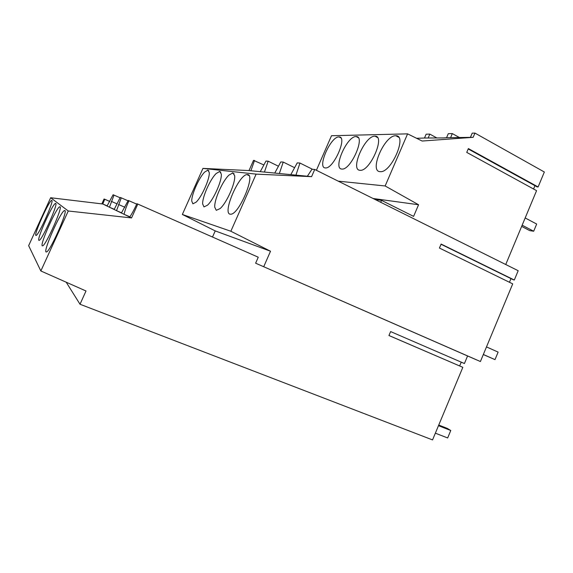 <?xml version="1.0" encoding="UTF-8"?>
<svg xmlns="http://www.w3.org/2000/svg" width="573" height="573" viewBox="0 0 573 573"><rect width="100%" height="100%" fill="white"/><g stroke="black" fill="none" stroke-linecap="round" stroke-linejoin="round"><path stroke-width="0.86" d="M64.885 210.549L64.298 210.62C60.272 212.39 43.698 249.649 45.962 251.912L46.635 251.955C50.668 250.422 67.965 211.093 64.885 210.549M40.848 270.965L28.65 245.659L50.653 197.742L68.266 211L40.848 270.965L86.007 290.991L80.012 304.242L432.543 439.914L462.834 367.329L388.945 335.527L390.621 331.581L464.424 363.526L467.575 355.969L255.63 263.2L258.258 257.213L137.807 204.074L131.546 217.933L129.749 217.06C132.105 213.507 134.483 209.059 136.868 203.716L137.807 204.074M35.805 235.396L36.221 235.417C39.136 234.357 54.148 200.7 51.864 200.414L51.491 200.464C48.569 201.703 34.101 233.87 35.805 235.396M55.739 203.429L55.309 203.487C52.071 204.876 36.966 238.569 38.828 240.309L39.315 240.331C42.545 239.142 58.245 203.787 55.739 203.429M60.05 206.789L59.549 206.853C55.946 208.422 40.146 243.797 42.194 245.781L42.76 245.81C46.363 244.456 62.822 207.233 60.05 206.789M50.653 197.742L102.796 203.995L104.723 199.246L109.823 201.481L104.723 199.246M68.266 211L131.546 217.933M121.576 212.834L116.527 210.649L129.749 217.052M114.156 209.496L120.258 197.441L121.29 197.835L116.527 210.642L114.149 209.496M113.991 209.181L109.479 207.225L113.877 209.36M109.479 207.225L107.079 206.058M107.187 205.893L102.818 203.995L107.058 206.051L113.103 194.741L120.108 197.771M129.906 216.83L124.069 214.295C124.885 210.599 126.54 206.087 129.011 200.751L136.675 204.131M121.426 213.013L128.237 200.457L129.011 200.751M66.203 282.21L80.012 304.242M121.29 197.835L128.066 200.822M474.945 133.086L473.148 137.319L470.412 137.362L472.202 133.144L474.945 133.086L544.35 172.007L538.111 186.963L537.116 186.884L468.198 148.966M534.946 185.688L533.563 189.004M538.111 186.963L468.363 148.572L466.744 152.397L536.572 190.651L505.744 264.511M314.727 169.458L311.583 176.649L307.364 176.24L311.963 169.25L314.727 169.458L518.185 270.707L514.31 280.018L513.329 279.774L441.038 244.263M510.973 278.614L509.454 282.274M514.31 280.018L441.124 244.062L439.434 248.052L512.713 283.871L480.403 361.534L467.575 355.969M461.244 362.15L459.661 365.939M388.96 335.506L462.834 367.329M480.403 361.534L255.63 263.2M212.504 237.029L215.226 230.905L270.513 251.225L263.738 266.696M412.539 136.295L409.072 134.591M436.955 138.014L429.822 134.111L426.14 134.197L424.5 138.021L443.552 137.921M459.725 137.692L452.326 133.602L448.272 133.695L446.56 137.706L470.412 137.362M311.583 176.649L256.124 174.128L230.855 231.248L270.513 251.225M316.396 170.288L331.502 135.729L407.589 133.86L422.165 141.037L473.148 137.319M407.589 133.86L385.149 185.967L418.569 204.747L413.606 216.379L381.525 200.378L380.701 202.29M307.364 176.24L249.004 170.568L202.949 168.405L182.35 214.467L230.855 231.248M182.35 214.467L215.226 230.905M202.949 168.405L256.124 174.128M247.543 174.586L246.92 174.6C238.676 175.037 222.431 212.912 230.009 214.166L230.919 214.209C239.285 214.016 255.909 174.213 247.543 174.586M214.739 207.168L216.279 210.334L220.075 208.593C226.636 203.086 235.696 182.644 234.665 175.732L232.903 172.931L229.021 175.037C222.553 180.932 214.13 199.848 214.739 207.168M202.649 203.938L203.981 206.903L207.44 205.22C213.485 199.948 222.08 180.617 221.307 174.092L219.774 171.456L216.229 173.469C210.262 179.077 202.248 197.048 202.649 203.938M209.274 172.609L207.942 170.117L204.69 172.043C199.16 177.401 191.504 194.505 191.74 201.023L192.893 203.816L196.073 202.183C201.66 197.133 209.84 178.79 209.274 172.609M295.94 175.13L299.958 163.047L297.229 162.89L290.819 174.636M249.004 170.568L253.531 160.34L263.874 164.952M260.264 171.664L265.965 161.063L268.178 161.192L278.457 166.234M274.754 173.067L280.784 161.93L283.241 162.073L294.615 167.688M312.521 169.293L299.958 163.047M381.525 200.378L375.05 199.476M452.326 133.602L450.6 137.642M373.073 198.494L418.569 204.747M338.228 181.154L385.149 185.967M395.628 135.758C384.533 135.257 368.804 171.585 380.135 171.656L380.293 171.664C391.237 173.017 407.654 135.085 395.871 135.758L395.628 135.758M355.998 136.582C346.93 136.102 332.562 169.064 341.873 169.049L341.988 169.056C350.912 170.238 365.861 135.951 356.177 136.582L355.998 136.582M338.887 136.94C330.635 136.467 316.855 167.968 325.357 167.925L325.464 167.932C333.572 169.042 347.883 136.331 339.044 136.94L338.887 136.94M374.821 136.195C364.815 135.701 349.795 170.26 360.045 170.288L360.181 170.296C370.036 171.556 385.679 135.543 375.029 136.195L374.821 136.195M443.559 137.921L446.56 137.706M416.6 138.294L424.5 138.021M101.98 203.601L104.085 198.967M264.418 172.065L268.178 161.192M250.902 170.747L254.541 160.404M114.027 195.092L109.457 207.218M124.928 207.283L118.489 204.468M279.352 173.519L283.241 162.073M429.822 134.111L428.174 137.964M117.136 203.902L111.355 201.374M522.153 225.189L533.685 231.234L529.703 230.611L521.652 226.399M525.176 217.955L536.679 224.043L533.685 231.234M435.358 433.174L447.663 437.958L450.765 430.509L447.32 428.418L438.753 425.044M438.488 425.675L450.765 430.509M483.333 354.479L495 359.636L483.304 354.558M486.484 346.901L498.123 352.109L495 359.636M65.086 210.957L64.298 210.62M249.004 175.603L246.92 174.6M398.686 137.269L395.871 135.758M339.044 136.94L340.828 137.871M208.837 170.74L207.555 170.131M51.985 200.672L51.491 200.464M60.222 207.132L59.549 206.853M234.128 173.784L232.373 172.953M375.029 136.195L377.428 137.47M55.882 203.73L55.309 203.487M220.82 172.172L219.323 171.47M356.177 136.582L358.24 137.67"/></g></svg>
